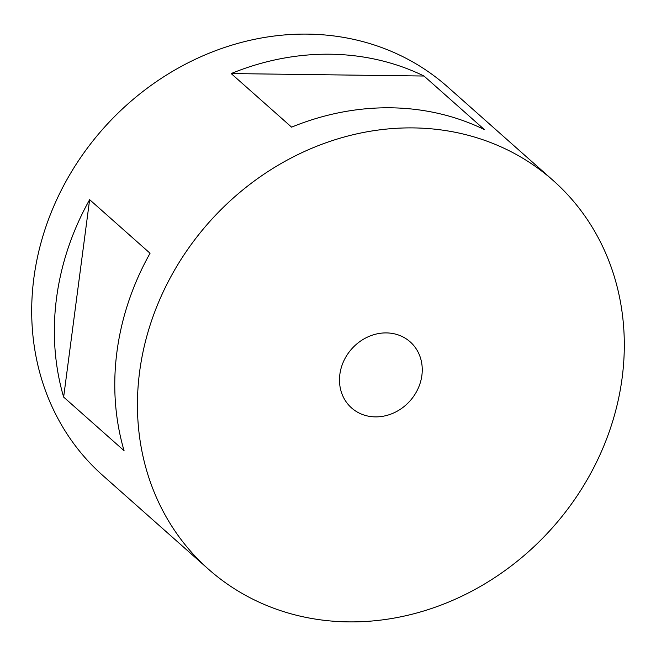 <?xml version="1.0" encoding="UTF-8"?>
<svg xmlns="http://www.w3.org/2000/svg" width="656" height="656" viewBox="0 0 656 656"><rect width="100%" height="100%" fill="white"/><g stroke="black" fill="none" stroke-linecap="round" stroke-linejoin="round"><path stroke-width="0.98" d="M622.126 377.979A259.768 229.78 -48.4 0 1 458.618 597.69A259.768 229.78 -48.4 0 1 208.51 569.236A259.768 229.78 -48.4 0 1 139.613 371.804A259.768 229.78 -48.4 0 1 303.129 152.102A259.768 229.78 -48.4 0 1 553.238 180.556A259.768 229.78 -48.4 0 1 622.126 377.979M116.957 351.706A259.768 229.78 131.6 0 0 124.066 450.672L63.64 397.085A259.768 229.78 -48.4 0 1 56.531 298.111A259.768 229.78 -48.4 0 1 89.634 199.662L150.052 253.257A259.768 229.78 131.6 0 0 116.957 351.706M208.51 569.236L102.762 475.444A259.768 229.78 -48.4 0 1 33.874 278.021A259.768 229.78 -48.4 0 1 197.382 58.31A259.768 229.78 -48.4 0 1 447.49 86.764L553.238 180.556M339.857 374.371A44.157 39.065 -48.4 0 1 367.655 337.02A44.157 39.065 -48.4 0 1 410.172 341.858A44.157 39.065 -48.4 0 1 421.882 375.421A44.157 39.065 -48.4 0 1 394.084 412.772A44.157 39.065 -48.4 0 1 351.567 407.934A44.157 39.065 -48.4 0 1 339.857 374.371M89.634 199.662L63.64 397.085M424.014 76.03L484.44 129.617A259.768 229.78 131.6 0 0 291.6 127.149L231.174 73.562A259.768 229.78 -48.4 0 1 424.014 76.03L231.174 73.562"/></g></svg>
